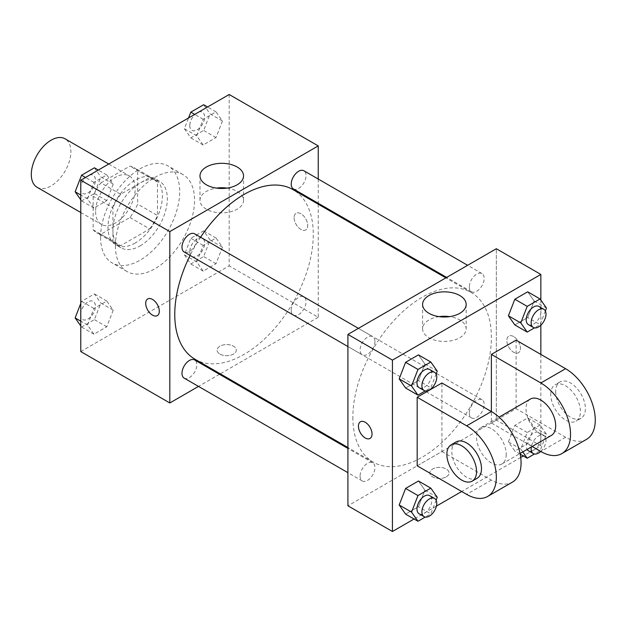 <?xml version="1.0" encoding="UTF-8"?>
<svg xmlns="http://www.w3.org/2000/svg" width="626" height="626" viewBox="0 0 626 626"><rect width="100%" height="100%" fill="white"/><g stroke="black" fill="none" stroke-linecap="round" stroke-linejoin="round"><path stroke-width="0.47" stroke-dasharray="3.13 2.35" d="M37.098 187.284A27.982 16.159 120 0 0 65.081 171.125A27.982 16.159 120 0 0 65.081 138.815M95.614 211.604A27.982 16.159 120 0 0 101.412 224.413A27.982 16.159 120 0 0 129.394 208.262A27.982 16.159 120 0 0 129.394 175.945A27.982 16.159 120 0 0 107.829 183.441A27.982 16.159 120 0 0 95.614 211.604M100.888 182.855L129.918 166.093A37.583 21.699 120 0 1 134.191 167.635A37.583 21.699 120 0 1 137.665 170.569L137.665 204.092A37.583 21.699 120 0 1 129.918 217.504L100.888 234.265A37.583 21.699 120 0 1 96.607 232.731A37.583 21.699 120 0 1 93.141 229.797L93.141 196.274A37.583 21.699 120 0 1 100.888 182.855L120.677 194.279L149.708 177.518L129.918 166.093M129.918 217.504L149.708 228.928L120.677 245.689L100.888 234.265M93.141 229.797L112.93 241.221L112.93 207.699L93.141 196.274M112.93 241.221A37.583 21.699 120 0 0 116.397 244.156A37.583 21.699 120 0 0 120.677 245.689M149.708 228.928A37.583 21.699 120 0 0 157.455 215.516L137.665 204.092M149.708 177.518A37.583 21.699 120 0 1 153.98 179.059A37.583 21.699 120 0 1 157.455 181.994L157.455 215.516M120.677 194.279A37.583 21.699 120 0 0 112.93 207.699M135.193 243.021A38.483 22.215 -60 0 1 115.951 244.93A38.483 22.215 -60 0 1 115.951 200.5A38.483 22.215 -60 0 1 154.426 178.285A38.483 22.215 -60 0 1 160.326 209.115A38.483 22.215 -60 0 1 135.193 243.021M140.138 245.877A38.483 22.215 120 0 0 165.272 211.971A38.483 22.215 120 0 0 159.38 181.141A38.483 22.215 120 0 0 129.723 191.446A38.483 22.215 120 0 0 112.93 230.172A38.483 22.215 120 0 0 120.896 247.786A38.483 22.215 120 0 0 140.138 245.877M157.455 181.994L137.665 170.569M100.559 237.309A55.972 32.317 120 0 0 112.148 262.936A55.972 32.317 120 0 0 168.12 230.618A55.972 32.317 120 0 0 168.12 165.992A55.972 32.317 120 0 0 124.989 180.984A55.972 32.317 120 0 0 100.559 237.309M115.403 245.877A55.972 32.317 120 0 0 126.992 271.504A55.972 32.317 120 0 0 182.964 239.187A55.972 32.317 120 0 0 182.964 174.56A55.972 32.317 120 0 0 139.833 189.553A55.972 32.317 120 0 0 115.403 245.877M222.449 247.145L216.017 263.702L203.168 271.128L196.744 261.981L203.168 245.423L216.017 237.997L222.449 247.145L216.017 263.702L203.168 271.128L196.744 261.981L203.168 245.423L216.017 237.997L222.449 247.145L210.078 240.001L203.653 256.566L190.797 263.984L184.373 254.845L190.797 238.279L203.653 230.861L210.078 240.001M222.449 121.014L216.017 137.571L203.168 144.997L196.744 135.85L203.168 119.292L216.017 111.866L222.449 121.014L216.017 137.571L203.168 144.997L196.744 135.85L203.168 119.292L216.017 111.866L222.449 121.014L210.078 113.869L203.653 130.435L190.797 137.853L184.373 128.713L188.543 117.962M229.186 94.503L229.186 265.878L80.77 351.562M113.212 310.206L106.788 326.772L93.931 334.19L87.507 325.05L93.931 308.485L106.788 301.067L113.212 310.206L106.788 326.772L93.931 334.19L87.507 325.05L93.931 308.485L106.788 301.067L113.212 310.206L100.849 303.07L94.416 319.628L81.568 327.054L80.77 325.919M113.212 184.075L106.788 200.641L93.931 208.059L87.507 198.919L93.931 182.354L106.788 174.936L113.212 184.075L106.788 200.641L93.931 208.059L87.507 198.919L93.931 182.354L106.788 174.936L113.212 184.075L100.849 176.939L94.416 193.497L81.568 200.923L80.77 199.788M318.235 204.186L318.235 317.288L229.186 265.878M318.235 317.288L220.282 373.832M219.491 374.293L198.505 386.406M219.906 354.058A9.617 5.556 0 0 0 230.391 355.263A9.617 5.556 0 0 0 236.331 350.13A9.617 5.556 0 0 0 226.714 344.574A9.617 5.556 0 0 0 217.089 350.13A9.617 5.556 0 0 0 219.906 354.058A9.617 5.556 0 0 0 230.391 355.255A9.617 5.556 0 0 0 236.331 350.13A9.617 5.556 0 0 0 226.714 344.574A9.617 5.556 0 0 0 217.089 350.13A9.617 5.556 0 0 0 219.906 354.058M195.054 359.269A97.946 56.551 120 0 0 292.999 302.718A97.946 56.551 120 0 0 292.999 189.615M200.578 237.238A97.946 56.551 120 0 0 190.085 255.416M318.235 179.036L318.235 203.27M293.398 188.935A10.493 6.057 120 0 0 303.892 182.87A10.493 6.057 120 0 0 303.892 170.757M291.223 310.261A10.493 6.057 120 0 0 293.398 315.066A10.493 6.057 120 0 0 303.892 309.001A10.493 6.057 120 0 0 303.892 296.888A10.493 6.057 120 0 0 295.801 299.697A10.493 6.057 120 0 0 291.223 310.261M184.161 378.127A10.493 6.057 120 0 0 194.655 372.071A10.493 6.057 120 0 0 194.655 359.95M194.655 233.819A10.493 6.057 -60 0 1 196.83 238.623A10.493 6.057 -60 0 1 192.252 249.187A10.493 6.057 -60 0 1 184.161 251.996M294.118 217.676A9.617 5.556 -120 0 0 298.312 227.355A9.617 5.556 -120 0 0 305.731 229.93A9.617 5.556 -120 0 0 305.731 218.826A9.617 5.556 -120 0 0 296.106 213.27A9.617 5.556 -120 0 0 294.118 217.676A9.617 5.556 -120 0 0 298.312 227.355A9.617 5.556 -120 0 0 305.723 229.938A9.617 5.556 -120 0 0 305.723 218.826A9.617 5.556 -120 0 0 296.106 213.27A9.617 5.556 -120 0 0 294.11 217.676M147.697 298.954L147.697 298.954A9.617 5.556 60 0 1 155.115 301.529A9.617 5.556 60 0 1 159.309 311.216A9.617 5.556 60 0 1 157.322 315.614A9.617 5.556 60 0 1 157.314 315.621L157.314 315.621M227.042 188.105A21.785 12.575 180 0 1 243.545 200.304A21.785 12.575 180 0 1 230.102 211.924A21.785 12.575 180 0 1 206.361 209.201A21.785 12.575 180 0 1 199.984 200.304A21.785 12.575 180 0 1 216.486 188.105M352.861 417.252A97.946 56.551 120 0 0 373.151 462.09A97.946 56.551 120 0 0 471.096 405.538A97.946 56.551 120 0 0 471.096 292.436A97.946 56.551 120 0 0 395.616 318.681A97.946 56.551 120 0 0 352.861 417.252M374.927 341.444A10.493 6.057 -60 0 1 370.342 352.008A10.493 6.057 -60 0 1 362.258 354.817A10.493 6.057 -60 0 1 362.258 342.704A10.493 6.057 -60 0 1 372.752 336.639A10.493 6.057 -60 0 1 374.927 341.444M469.32 413.082A10.493 6.057 120 0 0 471.488 417.886A10.493 6.057 120 0 0 481.989 411.83A10.493 6.057 120 0 0 481.989 399.709A10.493 6.057 120 0 0 473.898 402.518A10.493 6.057 120 0 0 469.32 413.082M360.083 476.143A10.493 6.057 120 0 0 362.258 480.948A10.493 6.057 120 0 0 372.752 474.891A10.493 6.057 120 0 0 372.752 462.77A10.493 6.057 120 0 0 364.668 465.587A10.493 6.057 120 0 0 360.083 476.143M469.32 286.951A10.493 6.057 120 0 0 471.488 291.755A10.493 6.057 120 0 0 481.989 285.699A10.493 6.057 120 0 0 481.989 273.578A10.493 6.057 120 0 0 473.898 276.387A10.493 6.057 120 0 0 469.32 286.951M496.332 420.109L347.915 505.792L496.332 420.109L496.332 248.733L496.332 420.109L540.848 445.814L523.297 455.947M94.416 167.791L100.849 176.939M80.574 188.637A10.493 6.057 120 0 0 82.749 193.442A10.493 6.057 120 0 0 93.243 187.385A10.493 6.057 120 0 0 93.243 175.264A10.493 6.057 120 0 0 85.152 178.081A10.493 6.057 120 0 0 80.574 188.637M106.788 200.641L94.416 193.497M93.931 208.059L81.568 200.923M87.507 198.919L80.77 195.03M93.931 182.354L85.472 177.471M106.788 174.936L98.329 170.053M80.535 188.622A10.493 6.057 120 0 0 82.71 193.418A10.493 6.057 120 0 0 93.204 187.362A10.493 6.057 120 0 0 93.204 175.249A10.493 6.057 120 0 0 85.113 178.058A10.493 6.057 120 0 0 80.535 188.622M203.653 104.73L210.078 113.869M189.803 125.576A10.493 6.057 120 0 0 191.979 130.38A10.493 6.057 120 0 0 202.472 124.324A10.493 6.057 120 0 0 202.472 112.203A10.493 6.057 120 0 0 194.389 115.012A10.493 6.057 120 0 0 189.803 125.576M216.017 137.571L203.653 130.435M203.168 144.997L190.797 137.853M196.744 135.85L184.373 128.713M203.168 119.292L194.709 114.409M216.017 111.866L207.558 106.983M189.764 125.552A10.493 6.057 120 0 0 191.939 130.357A10.493 6.057 120 0 0 202.433 124.3A10.493 6.057 120 0 0 202.433 112.179A10.493 6.057 120 0 0 194.35 114.988A10.493 6.057 120 0 0 189.764 125.552M80.77 303.399L81.568 301.349L94.416 293.923L100.849 303.07M80.574 314.768A10.493 6.057 120 0 0 82.749 319.573A10.493 6.057 120 0 0 93.243 313.516A10.493 6.057 120 0 0 93.243 301.396A10.493 6.057 120 0 0 85.152 304.213A10.493 6.057 120 0 0 80.574 314.768M106.788 326.772L94.416 319.628M93.931 334.19L81.568 327.054M87.507 325.05L80.77 321.161M93.931 308.485L81.568 301.349M106.788 301.067L94.416 293.923M80.535 314.753A10.493 6.057 120 0 0 82.71 319.55A10.493 6.057 120 0 0 93.204 313.493A10.493 6.057 120 0 0 93.204 301.38A10.493 6.057 120 0 0 85.113 304.189A10.493 6.057 120 0 0 80.535 314.753M189.803 251.707A10.493 6.057 120 0 0 191.979 256.511A10.493 6.057 120 0 0 202.472 250.455A10.493 6.057 120 0 0 202.472 238.334A10.493 6.057 120 0 0 194.389 241.143A10.493 6.057 120 0 0 189.803 251.707M216.017 263.702L203.653 256.566M203.168 271.128L190.797 263.984M196.744 261.981L184.373 254.845M203.168 245.423L190.797 238.279M216.017 237.997L203.653 230.861M189.764 251.683A10.493 6.057 120 0 0 191.939 256.488A10.493 6.057 120 0 0 202.433 250.431A10.493 6.057 120 0 0 202.433 238.31A10.493 6.057 120 0 0 194.35 241.12A10.493 6.057 120 0 0 189.764 251.683M436.126 374.043L430.821 387.721L425.242 390.945M419.154 387.666A10.493 6.057 120 0 0 429.647 381.61A10.493 6.057 120 0 0 429.647 369.489M437.253 371.155L424.882 364.019L418.458 380.577L405.601 388.003L418.458 380.577L430.821 387.721M424.882 364.019L418.458 354.872L424.882 364.019L418.458 380.577M545.363 310.981L540.058 324.651L534.471 327.875M528.383 324.604A10.493 6.057 120 0 0 538.876 318.54A10.493 6.057 120 0 0 538.876 306.427M546.482 308.094L534.111 300.95L527.687 317.515L514.838 324.933L527.687 317.515L540.058 324.651M534.111 300.95L527.687 291.81L534.111 300.95L527.687 317.515M436.126 500.174L430.821 513.852L425.242 517.076M419.154 513.797A10.493 6.057 120 0 0 429.647 507.741A10.493 6.057 120 0 0 429.647 495.62M437.253 497.287L424.882 490.15L418.458 506.708L405.601 514.134L418.458 506.708L430.821 513.852M424.882 490.15L418.458 481.003L424.882 490.15L418.458 506.708M522.78 451.917L520.777 449.061L527.202 432.503L540.058 425.077L546.482 434.225L540.058 450.783L534.471 454.007M528.383 450.736A10.493 6.057 120 0 0 538.876 444.671A10.493 6.057 120 0 0 538.876 432.558A10.493 6.057 120 0 0 530.793 435.367A10.493 6.057 120 0 0 526.208 445.931A10.493 6.057 120 0 0 527.076 449.445M534.111 427.081L527.687 443.646L514.838 451.064L508.406 441.925L514.838 425.359L527.687 417.941L534.111 427.081L527.687 443.646L514.838 451.064L508.406 441.925L514.838 425.359L527.687 417.941L534.111 427.081L546.482 434.225M540.058 450.783L527.687 443.646M520.183 454.155L514.838 451.064M520.777 449.061L508.406 441.925M527.202 432.503L514.838 425.359M540.058 425.077L527.687 417.941M540.731 451.456A10.493 6.057 120 0 0 543.822 435.414A10.493 6.057 120 0 0 536.435 437.535A10.493 6.057 120 0 0 531.302 447.003M370.036 438.435L370.044 438.435A9.617 5.556 -120 0 0 370.044 427.323A9.617 5.556 -120 0 0 360.427 421.767A9.617 5.556 -120 0 0 360.42 421.775L360.427 421.767M439.108 316.631A21.785 12.575 0 0 0 422.597 328.83A21.785 12.575 0 0 0 444.382 341.413A21.785 12.575 0 0 0 466.167 328.83A21.785 12.575 0 0 0 459.789 319.941A21.785 12.575 0 0 0 449.664 316.631M513.641 336.561A9.617 5.556 -120 0 0 508.836 336.084A9.617 5.556 -120 0 0 508.836 347.195A9.617 5.556 -120 0 0 518.453 352.751A9.617 5.556 -120 0 0 519.924 345.043A9.617 5.556 -120 0 0 513.641 336.561A9.617 5.556 60 0 1 519.924 345.043A9.617 5.556 60 0 1 518.445 352.751A9.617 5.556 60 0 1 508.828 347.195A9.617 5.556 60 0 1 508.828 336.092A9.617 5.556 60 0 1 513.641 336.569M540.848 300.081L540.848 325.207M540.848 354.418L540.848 445.814M446.236 476.871A9.617 5.556 0 0 0 449.053 472.951A9.617 5.556 0 0 0 439.436 467.395A9.617 5.556 0 0 0 429.819 472.951A9.617 5.556 0 0 0 435.759 478.076A9.617 5.556 0 0 0 446.236 476.871A9.617 5.556 180 0 1 435.759 478.076A9.617 5.556 180 0 1 429.819 472.943A9.617 5.556 180 0 1 439.436 467.387A9.617 5.556 180 0 1 449.053 472.943A9.617 5.556 180 0 1 446.236 476.871M520.707 457.442L461.698 491.512M436.408 506.113L414.06 519.017M586.578 439.327A41.981 24.234 60 0 1 565.591 437.245L516.114 408.684L491.379 422.965L491.379 411.54M516.114 408.684L516.114 340.137M417.174 465.807L441.909 451.526L441.909 382.979M506.223 454.382A20.987 12.121 60 0 1 501.872 463.991A20.987 12.121 60 0 1 480.885 451.87A20.987 12.121 60 0 1 480.885 427.636A20.987 12.121 60 0 1 497.06 433.262A20.987 12.121 60 0 1 506.223 454.382M441.909 451.526L491.379 480.087A41.981 24.234 -120 0 0 512.373 482.169M551.35 435.43A20.987 12.121 60 0 1 530.355 423.309A20.987 12.121 60 0 1 530.355 399.075M532.155 446.502L491.379 422.965M477.137 478.272A20.987 12.121 60 0 1 456.151 466.151A20.987 12.121 60 0 1 456.151 441.917M550.747 394.403A20.987 12.121 60 0 1 555.09 384.794A20.987 12.121 60 0 1 576.084 396.907A20.987 12.121 60 0 1 576.084 421.149A20.987 12.121 60 0 1 559.91 415.523A20.987 12.121 60 0 1 550.747 394.403M555.692 391.547A20.987 12.121 -120 0 0 564.855 412.667A20.987 12.121 -120 0 0 581.03 418.293A20.987 12.121 -120 0 0 581.03 394.051A20.987 12.121 -120 0 0 560.043 381.938A20.987 12.121 -120 0 0 555.692 391.547M491.379 480.087L466.644 494.368M565.591 437.245L540.848 451.526M80.77 212.504L101.412 224.413M108.752 164.028L129.394 175.945M159.38 181.141L154.426 178.285M120.896 247.786L115.951 244.93M153.98 179.059L134.191 167.635M116.397 244.156L96.607 232.731M182.964 174.56L168.12 165.992M126.992 271.504L112.148 262.936M243.545 200.304L243.545 175.898M199.984 200.304L199.984 175.898M471.096 292.436L445.861 277.874M373.151 462.09L347.915 447.52M347.915 346.538L362.258 354.817M358.408 328.36L372.752 336.639M481.989 399.709L303.892 296.888M471.488 417.886L293.398 315.066M372.752 462.77L347.915 448.435M362.258 480.948L347.915 472.669M481.989 273.578L467.638 265.299M471.488 291.755L446.651 277.412M543.822 435.414L538.876 432.558M422.597 304.432L422.597 328.83M466.167 304.432L466.167 328.83M501.872 463.991L520.049 453.498M480.885 427.636L499.063 417.143M560.043 381.938L555.09 384.794M581.03 418.293L576.084 421.149"/><path stroke-width="0.94" d="M108.752 164.028L65.081 138.815A27.982 16.159 120 0 0 43.515 146.312A27.982 16.159 120 0 0 31.3 174.474A27.982 16.159 120 0 0 37.098 187.284L80.77 212.504M198.505 386.406L169.818 402.972L80.77 351.562L80.77 180.186L229.186 94.503L318.235 145.913L318.235 179.036M220.282 373.832L219.491 374.293M190.085 255.416A97.946 56.551 120 0 0 174.764 314.432A97.946 56.551 120 0 0 195.054 359.269L347.915 447.52M445.861 277.874L292.999 189.615A97.946 56.551 120 0 0 200.578 237.238M318.235 203.27L318.235 204.186M169.818 402.972L169.818 231.597L318.235 145.913M467.638 265.299L303.892 170.757A10.493 6.057 120 0 0 295.801 173.566A10.493 6.057 120 0 0 291.223 184.13A10.493 6.057 120 0 0 293.398 188.935L446.651 277.412M347.915 448.435L194.655 359.95A10.493 6.057 120 0 0 186.571 362.759A10.493 6.057 120 0 0 181.986 373.323A10.493 6.057 120 0 0 184.161 378.127L347.915 472.669M347.915 346.538L184.161 251.996A10.493 6.057 -60 0 1 184.161 239.875A10.493 6.057 -60 0 1 194.655 233.819L358.408 328.36M169.818 231.597L80.77 180.186M206.361 184.795A21.785 12.575 180 0 1 199.984 175.898A21.785 12.575 180 0 1 221.76 163.323A21.785 12.575 180 0 1 243.545 175.898A21.785 12.575 180 0 1 230.102 187.518A21.785 12.575 180 0 1 206.361 184.795M159.309 311.216A9.617 5.556 60 0 1 157.314 315.621A9.617 5.556 60 0 1 147.697 310.066A9.617 5.556 60 0 1 147.697 298.954A9.617 5.556 60 0 1 155.107 301.536A9.617 5.556 60 0 1 159.309 311.216M157.314 315.621A9.617 5.556 60 0 1 147.697 310.066A9.617 5.556 60 0 1 147.697 298.954M216.486 188.105A21.785 12.575 180 0 1 227.042 188.105M414.06 519.017L392.439 531.497L347.915 505.792L347.915 334.417L496.332 248.733L540.848 274.438L540.848 300.081M80.77 199.788L75.143 191.775L81.568 175.217L94.416 167.791L98.329 170.053M80.77 195.03L75.143 191.775M85.472 177.471L81.568 175.217M188.543 117.962L190.797 112.148L203.653 104.73L207.558 106.983M194.709 114.409L190.797 112.148M80.77 325.919L75.143 317.906L80.77 303.399M80.77 321.161L75.143 317.906M425.242 390.945L417.972 395.139L411.548 385.999L417.972 369.434L430.821 362.016L437.253 371.155L436.126 374.043M434.593 372.345L429.647 369.489A10.493 6.057 120 0 0 421.556 372.298A10.493 6.057 120 0 0 416.979 382.862A10.493 6.057 120 0 0 419.154 387.666L424.099 390.522A10.493 6.057 120 0 0 434.593 384.466A10.493 6.057 120 0 0 434.593 372.345A10.493 6.057 120 0 0 426.502 375.154A10.493 6.057 120 0 0 421.924 385.718A10.493 6.057 120 0 0 424.099 390.522M417.972 395.139L405.601 388.003L399.177 378.855L405.601 362.298L418.458 354.872L430.821 362.016M411.548 385.999L399.177 378.855L405.601 362.298L418.458 354.872M417.972 369.434L405.601 362.298M534.471 327.875L527.202 332.077L520.777 322.93L527.202 306.372L540.058 298.946L546.482 308.094L545.363 310.981M543.822 309.283L538.876 306.427A10.493 6.057 120 0 0 530.793 309.236A10.493 6.057 120 0 0 526.208 319.8A10.493 6.057 120 0 0 528.383 324.604L533.329 327.461A10.493 6.057 120 0 0 543.822 321.396A10.493 6.057 120 0 0 543.822 309.283A10.493 6.057 120 0 0 535.739 312.092A10.493 6.057 120 0 0 531.153 322.656A10.493 6.057 120 0 0 533.329 327.461M527.202 332.077L514.838 324.933L508.406 315.794L514.838 299.228L527.687 291.81L540.058 298.946M520.777 322.93L508.406 315.794L514.838 299.228L527.687 291.81M527.202 306.372L514.838 299.228M425.242 517.076L417.972 521.27L411.548 512.131L417.972 495.565L430.821 488.147L437.253 497.287L436.126 500.174M434.593 498.476L429.647 495.62A10.493 6.057 120 0 0 421.556 498.429A10.493 6.057 120 0 0 416.979 508.993A10.493 6.057 120 0 0 419.154 513.797L424.099 516.653A10.493 6.057 120 0 0 434.593 510.597A10.493 6.057 120 0 0 434.593 498.476A10.493 6.057 120 0 0 426.502 501.285A10.493 6.057 120 0 0 421.924 511.849A10.493 6.057 120 0 0 424.099 516.653M417.972 521.27L405.601 514.134L399.177 504.986L405.601 488.429L418.458 481.003L430.821 488.147M411.548 512.131L399.177 504.986L405.601 488.429L418.458 481.003M417.972 495.565L405.601 488.429M534.471 454.007L527.202 458.209L522.78 451.917M527.076 449.445A10.493 6.057 120 0 0 528.383 450.736L533.329 453.592A10.493 6.057 120 0 0 540.731 451.456M527.202 458.209L520.183 454.155M531.302 447.003A10.493 6.057 120 0 0 531.153 448.787A10.493 6.057 120 0 0 533.329 453.592M365.232 437.957A9.617 5.556 -120 0 0 370.044 438.435A9.617 5.556 60 0 1 365.232 437.957A9.617 5.556 60 0 1 358.948 429.483A9.617 5.556 60 0 1 360.42 421.775A9.617 5.556 -120 0 0 358.948 429.483A9.617 5.556 -120 0 0 365.232 437.957M360.42 421.775A9.617 5.556 60 0 1 370.036 427.323A9.617 5.556 60 0 1 370.036 438.435M392.439 531.497L392.439 360.122L347.915 334.417L496.332 248.733M347.915 505.792L347.915 334.417M459.789 295.535A21.785 12.575 180 0 1 466.167 304.432A21.785 12.575 180 0 1 444.382 317.006A21.785 12.575 180 0 1 422.597 304.432A21.785 12.575 180 0 1 436.048 292.811A21.785 12.575 180 0 1 459.789 295.535M392.439 360.122L540.848 274.438M449.664 316.631A21.785 12.575 0 0 0 439.108 316.631M540.848 325.207L540.848 354.418M523.297 455.947L520.707 457.442M461.698 491.512L436.408 506.113M514.838 324.933L508.406 315.794M405.601 388.003L399.177 378.855M405.601 514.134L399.177 504.986M417.174 397.26L466.644 425.821A41.981 24.234 60 0 1 494.07 462.81A41.981 24.234 60 0 1 487.631 496.449A41.981 24.234 60 0 1 466.644 494.368L417.174 465.807L417.174 397.26L441.909 382.979L491.379 411.54L491.379 354.418L516.114 340.137L565.591 368.698A41.981 24.234 60 0 1 593.01 405.687A41.981 24.234 60 0 1 586.578 439.327L561.843 453.607A41.981 24.234 60 0 1 540.848 451.526L532.155 446.502M487.631 496.449L512.373 482.169A41.981 24.234 -120 0 0 518.805 448.529A41.981 24.234 -120 0 0 491.379 411.54L466.644 425.821M499.063 417.143L530.355 399.075A20.987 12.121 60 0 1 546.529 404.693A20.987 12.121 60 0 1 555.692 425.821A20.987 12.121 60 0 1 551.35 435.43L520.049 453.498M565.591 368.698L540.848 382.979L491.379 354.418M540.848 382.979A41.981 24.234 60 0 1 568.275 419.968A41.981 24.234 60 0 1 561.843 453.607M451.205 444.773L456.151 441.917A20.987 12.121 60 0 1 472.325 447.543A20.987 12.121 60 0 1 481.488 468.663A20.987 12.121 60 0 1 477.137 478.272L472.192 481.128A20.987 12.121 60 0 1 451.205 469.007A20.987 12.121 60 0 1 451.205 444.773A20.987 12.121 60 0 1 467.379 450.399A20.987 12.121 60 0 1 476.542 471.519A20.987 12.121 60 0 1 472.192 481.128"/></g></svg>
